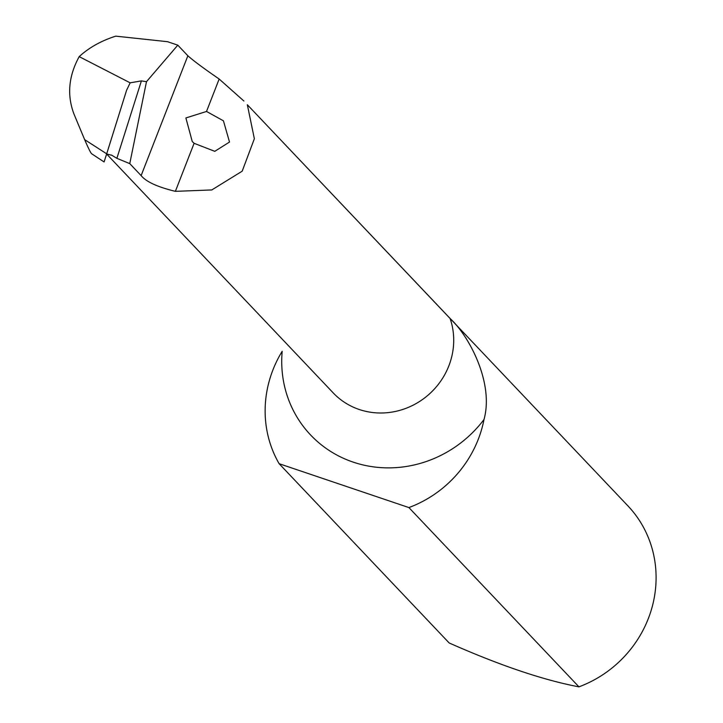 <?xml version="1.0" encoding="UTF-8"?>
<svg xmlns="http://www.w3.org/2000/svg" width="723" height="723" viewBox="0 0 723 723"><rect width="100%" height="100%" fill="white"/><g stroke="black" fill="none" stroke-linecap="round" stroke-linejoin="round"><path stroke-width="1.08" d="M243.895 101.021L219.159 79.024C203.723 68.396 193.285 60.642 187.863 55.761L177.804 45.16L167.537 41.69L115.752 36.15C101.202 40.777 89.019 47.61 79.187 56.629L130.158 82.829L141.401 80.895A3543.775 15.798 -72.5 0 0 116.873 158.328L129.76 163.615L141.13 175.608C146.109 181.771 157.524 187.013 175.373 191.342L211.803 189.941L242.196 171.17L254.36 138.735L247.338 104.745L450.104 318.509C469.137 335.924 494.152 383.136 484.003 419.503A113.403 107.094 136.5 0 1 408.893 507.573L578.942 686.85A113.403 107.094 -43.5 0 0 627.916 505.874L247.338 104.745M206.516 111.459L185.883 117.957L192.246 141.491L194.098 143.299L214.776 151.324L229.507 142.051L223.434 120.822L206.516 111.459L219.159 79.024M79.187 56.629C68.495 76.222 66.814 95.49 74.135 114.451L84.645 139.629L106.688 153.827L126.624 90.158M116.873 158.328L111.613 155.129M111.378 155.011A70.872 66.932 136.5 0 0 111.848 155.273L107.121 154.107M129.76 163.615L146.489 81.69L141.401 80.895M177.804 45.16L146.489 81.69M578.942 686.85C543.181 680.063 499.927 665.431 449.173 642.973L279.123 463.696A113.403 107.094 136.5 0 1 282.187 351.27A116.24 109.769 136.5 0 0 353.176 462.124A116.24 109.769 136.5 0 0 484.003 419.503M408.893 507.573L279.123 463.696M126.597 90.23L130.158 82.829M106.688 153.827L104.139 161.807M84.645 139.629C88.595 148.793 90.99 153.538 91.839 153.891L104.094 161.961M194.098 143.299L175.373 191.342M187.863 55.761L141.13 175.608M106.742 154.144L333.258 392.951A70.872 66.932 -43.5 0 0 419.439 401.563A70.872 66.932 -43.5 0 0 450.104 318.509"/></g></svg>
